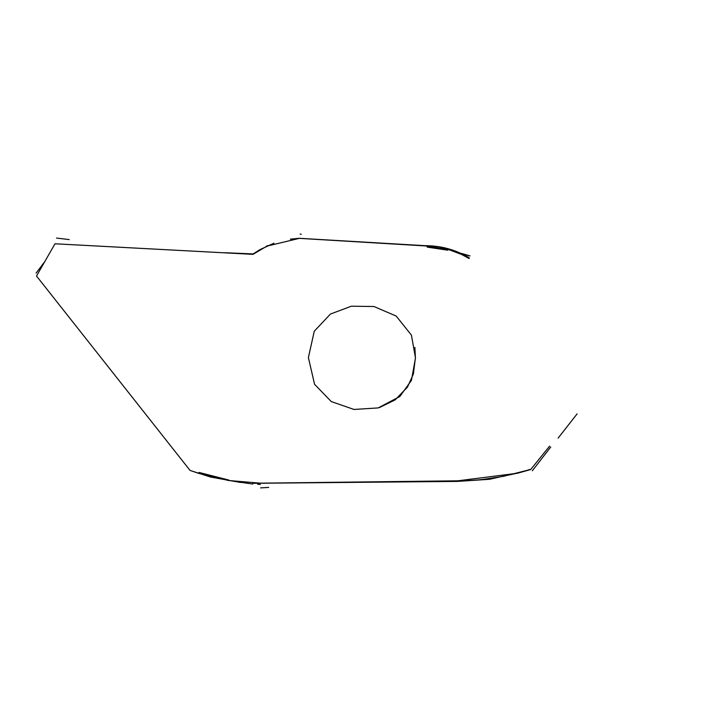 <?xml version="1.0" encoding="UTF-8"?>
<svg xmlns="http://www.w3.org/2000/svg" width="722" height="722" viewBox="0 0 722 722"><rect width="100%" height="100%" fill="white"/><g stroke="black" fill="none" stroke-linecap="round" stroke-linejoin="round"><path stroke-width="1.08" d="M469.138 257.745C455.636 249.722 441.025 245.697 425.294 245.688L299.296 238.296L290.379 239.153M273.945 243.215L259.965 249.632L253.151 253.927L225.273 252.736M190.617 470.627L210.535 477.034L240.616 482.476M252.817 483.307L457.216 481.421L489.498 479.291L523.161 471.665M529.704 469.508L524.145 471.358M414.87 347.345L415.412 357.868L413.39 373.978L407.452 387.154L395.169 399.871L379.366 407.596M549.586 446.16L530.697 469.535L517.466 473.244L457.856 480.816L260.317 483.171L228.522 480.5L198.703 473.37L190.03 470.401L36.515 276.021L54.998 243.783L253.034 254.352L266.887 246.139L299.323 238.359L425.565 245.94L447.938 249.289L461.538 254.442L469.201 258.557M308.393 357.589L314.557 384.275L331.272 401.567L353.997 409.455L378.193 407.921L399.826 396.513L411.441 380.377L415.484 357.968L411.441 335.143L396.197 316.065L373.996 306.525L351.379 306.2L330.468 314.034L314.269 331.217L308.393 357.589M266.725 245.94L268.043 245.606M300.181 234.081L301.255 234.244M260.615 487.892L268.674 487.413M457.712 481.195C472.567 480.753 486.61 479.336 499.859 476.935L517.448 473.163M457.369 481.33L481.051 479.706L503.297 476.349L530.544 469.508M69.24 239.587L56.524 238.061M36.1 273.124L44.728 261.707M44.791 261.599L41.948 265.308M199.037 472.45L228.63 480.004M257.583 484.191L260.299 484.453M210.797 476.177L231.879 480.987L252.736 484.047M447.811 250.182L427.243 247.123M456.078 252.059L469.832 255.922M461.854 253.512L469.986 255.886M532.331 470.771L550.733 447.026M558.124 438.101L577.122 413.868"/></g></svg>
